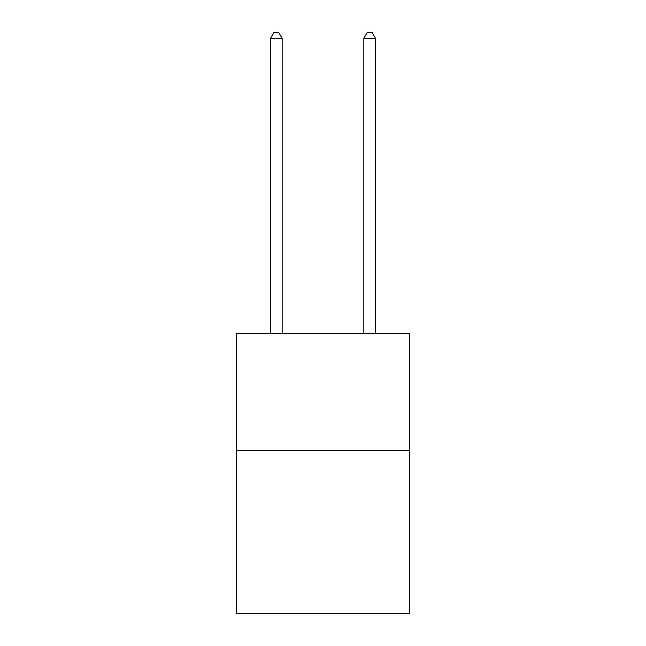 <?xml version="1.0" encoding="UTF-8"?>
<svg xmlns="http://www.w3.org/2000/svg" width="646" height="646" viewBox="0 0 646 646"><rect width="100%" height="100%" fill="white"/><g stroke="black" fill="none" stroke-linecap="round" stroke-linejoin="round"><path stroke-width="0.97" d="M409.378 450.278L409.378 613.7L236.622 613.7L236.622 333.554L409.378 333.554L409.378 450.278L236.622 450.278M282.149 333.554L282.149 38.372L270.472 38.372L270.472 333.554M270.472 38.372L273.977 32.3L278.644 32.3L282.149 38.372M375.528 333.554L375.528 38.372L363.851 38.372L363.851 333.554M363.851 38.372L367.356 32.3L372.023 32.3L375.528 38.372"/></g></svg>
